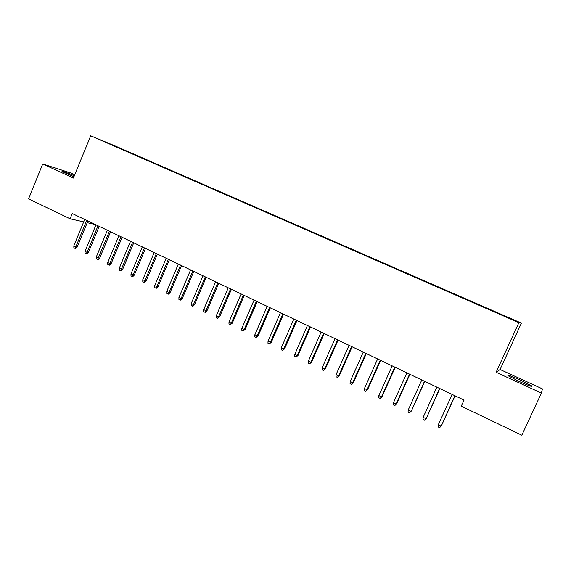 <?xml version="1.0" encoding="UTF-8"?>
<svg xmlns="http://www.w3.org/2000/svg" width="571" height="571" viewBox="0 0 571 571"><rect width="100%" height="100%" fill="white"/><g stroke="black" fill="none" stroke-linecap="round" stroke-linejoin="round"><path stroke-width="0.86" d="M74.344 175.761C65.972 172.264 61.861 170.822 61.989 171.428L73.88 176.874M519.246 381.492C528.924 385.803 533.043 387.252 531.587 385.832L520.324 380.029C510.788 375.782 506.713 374.348 508.09 375.732L519.246 381.492M74.722 174.826L70.676 172.97L42.725 163.963L28.55 198.886L70.097 218.786L83.694 221.891M521.394 323.122L116.491 146.533L90.696 135.805L518.882 322.651L521.394 323.122L500.089 369.501L496.106 372.263L541.401 393.069L542.45 388.887L500.089 369.501M112.887 145.327L515.584 320.759L127.34 151.686M112.901 145.113L127.454 151.415M541.401 393.069L521.83 435.195L461.275 406.181L464.059 400.093L72.253 213.54L70.097 218.786M87.227 222.697L95.393 224.553M496.106 372.263L518.882 322.651M42.725 163.963L73.402 178.052L90.696 135.805M454.88 395.724L441.412 425.766L439.627 427.643L441.033 426.087L438.292 424.738L452.118 394.404M441.412 425.766L455.073 395.817M439.627 427.643L438.107 426.901L438.292 424.738M439.591 388.444L426.301 418.357L424.496 420.206L425.873 418.643L423.168 417.315L436.858 387.145M426.301 418.357L439.841 388.558M424.496 420.206L422.99 419.471L423.168 417.315M424.489 381.25L411.37 411.034L409.543 412.854L410.899 411.298L408.222 409.978L421.791 379.965M411.37 411.034L424.781 381.392M409.543 412.854L408.058 412.126L408.222 409.978M409.564 374.148L396.096 404.032L396.617 403.797L394.768 405.596L396.096 404.032L393.455 402.733L406.902 372.877M396.617 403.797L409.907 374.305M394.768 405.596L393.305 404.868L393.455 402.733M394.818 367.124L381.478 396.852L382.035 396.638L380.172 398.415L381.478 396.852L378.858 395.575L392.184 365.868M382.035 396.638L395.203 367.31M380.172 398.415L378.716 397.702L378.858 395.575M380.243 360.187L367.025 389.765L367.624 389.572L365.74 391.321L367.025 389.765L364.441 388.494L377.638 358.945M367.624 389.572L380.679 360.387M365.74 391.321L364.305 390.614L364.441 388.494M365.84 353.328L352.735 382.748L353.385 382.584L351.479 384.312L352.735 382.748L350.187 381.499L363.27 352.1M353.385 382.584L366.318 353.556M351.479 384.312L350.066 383.612L350.187 381.499M351.608 346.547L338.617 375.825L339.31 375.675L337.382 377.381L338.617 375.825L336.098 374.583L349.059 345.341M339.31 375.675L352.121 346.797M337.382 377.381L335.984 376.689L336.098 374.583M337.532 339.852L324.663 368.973L325.391 368.852L323.45 370.529L324.663 368.973L322.165 367.753L335.02 338.653M325.391 368.852L338.096 340.116M323.45 370.529L322.065 369.844L322.165 367.753M323.629 333.228L310.867 362.2L311.63 362.1L309.675 363.756L310.867 362.2L308.397 360.993L321.138 332.044M311.63 362.1L324.221 333.514M309.675 363.756L308.311 363.085L308.397 360.993M309.875 326.676L297.227 355.512L298.033 355.433L296.064 357.061L297.227 355.512L294.786 354.313L307.419 325.506M298.033 355.433L310.51 326.983M296.064 357.061L294.707 356.397L294.786 354.313M296.278 320.21L283.744 348.888L284.586 348.831L282.595 350.444L283.744 348.888L281.332 347.71L293.851 319.046M284.586 348.831L296.956 320.531M282.595 350.444L281.26 349.78L281.332 347.71M282.838 313.807L270.411 342.35L271.289 342.307L269.284 343.899L270.411 342.35L268.027 341.18L280.44 312.665M271.289 342.307L283.551 314.15M269.284 343.899L267.963 343.242L268.027 341.18M269.548 307.476L257.228 335.876L258.142 335.862L256.122 337.425L257.228 335.876L254.873 334.72L267.171 306.349M258.142 335.862L270.297 307.833M256.122 337.425L254.816 336.783L254.873 334.72M256.408 301.224L244.188 329.481L245.137 329.481L243.103 331.023L244.188 329.481L241.861 328.339L254.059 300.103M245.137 329.481L257.193 301.595M243.103 331.023L241.811 330.388L241.861 328.339M243.41 295.036L231.298 323.15L232.276 323.172L230.234 324.699L231.298 323.15L228.992 322.023L241.09 293.929M232.276 323.172L244.231 295.428M230.234 324.699L228.957 324.064L228.992 322.023M230.563 288.912L218.55 316.898L219.564 316.934L217.501 318.44L218.55 316.898L216.266 315.777L228.264 287.82M219.564 316.934L231.419 289.319M217.501 318.44L216.238 317.811L216.266 315.777M217.851 282.859L205.938 310.71L206.98 310.767L205.496 312.273L204.91 312.244L205.938 310.71L203.683 309.596L215.574 281.781M206.98 310.767L218.736 283.287M204.91 312.244L203.661 311.63L203.683 309.596M205.275 276.878L193.462 304.586L194.54 304.657L193.055 306.163L192.456 306.12L193.462 304.586L191.235 303.494L203.026 275.807M194.54 304.657L206.202 277.313M192.456 306.12L191.221 305.514L191.235 303.494M192.841 270.954L181.128 298.533L182.235 298.619L180.757 300.11L180.136 300.068L181.128 298.533L178.923 297.448L190.614 269.897M182.235 298.619L193.797 271.411M180.136 300.068L178.916 299.461L178.923 297.448M180.543 265.101L168.923 292.538L170.058 292.652L168.581 294.129L167.953 294.072L168.923 292.538L166.739 291.467L178.338 264.052M170.058 292.652L181.528 265.565M167.953 294.072L166.739 293.48L166.739 291.467M168.374 259.305L156.847 286.613L158.01 286.742L156.54 288.212L155.897 288.148L156.847 286.613L154.691 285.557L166.197 258.27M158.01 286.742L169.387 259.791M155.897 288.148L154.698 287.556L154.691 285.557M156.333 253.574L144.906 280.754L146.097 280.896L144.627 282.36L143.963 282.281L144.906 280.754L142.764 279.704L154.177 252.546M146.097 280.896L157.382 254.066M143.963 282.281L142.779 281.696L142.764 279.704M144.42 247.9L133.086 274.951L134.306 275.108L132.843 276.564L132.165 276.478L133.086 274.951L130.973 273.916L142.293 246.886M134.306 275.108L145.498 248.414M132.165 276.478L130.987 275.9L130.973 273.916M132.636 242.29L121.387 269.212L122.637 269.384L121.18 270.832L120.488 270.74L121.387 269.212L119.296 268.184L130.531 241.283M122.637 269.384L133.742 242.818M120.488 270.74L119.325 270.169L119.296 268.184M120.973 236.737L109.818 263.531L111.095 263.723L109.639 265.158L108.933 265.058L109.818 263.531L107.748 262.517L118.889 235.744M111.095 263.723L122.108 237.279M108.933 265.058L107.783 264.494L107.748 262.517M109.439 231.241L98.369 257.914L99.668 258.121L98.219 259.548L97.498 259.434L98.369 257.914L96.321 256.907L107.369 230.263M99.668 258.121L110.596 231.797M97.498 259.434L96.363 258.877L96.321 256.907M98.019 225.802L87.035 252.353L88.362 252.568L86.92 253.988L86.178 253.867L87.035 252.353L85.008 251.354L95.978 224.831M88.362 252.568L99.204 226.373M86.178 253.867L85.058 253.317L85.008 251.354M86.713 220.427L75.822 246.85L77.171 247.079L75.736 248.492L74.979 248.364L75.822 246.85L73.816 245.865L84.694 219.464M77.171 247.079L87.927 221.006M74.979 248.364L73.866 247.814L73.816 245.865M531.337 386.374L531.587 385.832"/></g></svg>
